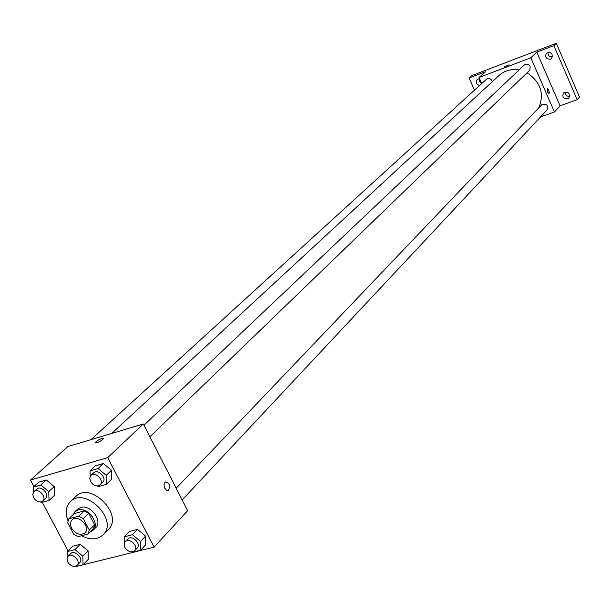 <?xml version="1.0" encoding="UTF-8"?>
<svg xmlns="http://www.w3.org/2000/svg" width="610" height="610" viewBox="0 0 610 610"><rect width="100%" height="100%" fill="white"/><g stroke="black" fill="none" stroke-linecap="round" stroke-linejoin="round"><path stroke-width="0.91" d="M71.652 528.245C70.013 524.829 70.158 522.046 72.094 519.888C77.867 513.635 91.248 527.208 84.912 532.896C80.276 535.732 75.853 534.185 71.652 528.245M78.149 536.64L88.175 534.002L89.304 530.059L83.28 518.599L78.781 516.144L68.77 518.858L67.672 522.808L73.688 534.2L78.149 536.64M78.781 516.144L84.157 510.898L74.184 513.62L68.77 518.858M84.157 510.898L88.641 513.33L83.28 518.599M88.175 534.002L93.49 528.672L94.626 524.745L88.641 513.33M90.089 532.08L93.01 530.311C100.513 523.738 87.901 506.674 77.996 510.036L74.794 511.828L72.956 514.809M74.794 511.828L77.478 509.236L80.672 507.444C90.562 504.074 103.143 521.1 95.64 527.665L93.01 530.311M94.626 524.745L89.304 530.059M67.969 520.734C65.026 512.857 65.827 506.513 70.371 501.702C85.179 485.895 119.087 520.299 103.067 534.879C97.432 539.873 90.227 540.17 81.473 535.771M70.371 501.702L75.739 496.586C90.516 480.817 124.242 515.038 108.26 529.587L103.067 534.879M97.493 485.995L98.279 486.643L106.293 484.401L111.546 479.292L111.47 470.272L103.364 463.524L95.389 465.826L90.051 470.851L90.135 476.555M132.034 551.92L132.492 552.302L140.536 550.273L145.561 544.875L145.576 536.106L137.532 529.388L129.526 531.47L124.409 536.8L124.44 542.938M76.296 566.469L154.101 547.162L107.749 457.622L30.5 480.055L33.924 486.513M42.311 502.335L68.023 550.853M40.634 502.007L41.343 502.602L49.014 500.452L54.458 495.381L54.237 486.597L46.329 479.986L38.697 482.19L33.176 487.192L33.336 492.377M74.923 566.37L75.335 566.713L83.029 564.776L88.252 559.408L88.114 550.868L80.268 544.288L72.598 546.285L67.306 551.577L67.428 557.113M154.101 547.162L187.628 510.715L143.35 423.98L67.809 446.573L30.5 480.055M143.35 423.98L107.749 457.622M95.381 442.509L96.044 441.655C99.788 439.002 102.221 438.064 103.334 438.826C100.192 441.762 97.539 442.99 95.381 442.509L96.044 441.648C99.262 439.291 101.687 438.27 103.319 438.59M164.83 488.29C163.648 485.354 163.869 483.242 165.493 481.93C169.611 483.12 170.564 485.911 168.337 490.31L166.492 490.181L164.83 488.29L166.492 490.181L168.337 490.31C170.564 485.911 169.611 483.12 165.485 481.93M111.737 433.435L498.957 75.533C504.561 70.585 511.279 68.732 519.102 69.952M527.063 72.758C540.651 81.999 544.562 93.704 538.79 107.871M143.975 425.193L524.463 64.873C529.388 63.615 531.112 65.415 529.625 70.287L149.907 436.813M91.004 439.635L486.414 79.277C489.113 77.783 491.088 78.568 492.354 81.633M176.168 488.259L541.695 104.821C546.514 103.326 548.321 105.027 547.117 109.914L182.146 499.979M540.49 116.998L554.429 111.973L530.837 57.775L479.033 77.501L481.717 83.562M554.429 111.973L560.094 105.82L577.174 99.644L579.5 97.059L556.312 43.272L553.857 45.628L536.785 52.147L530.837 57.775M556.312 43.272L471.85 75.571L469.09 78.004L474.488 90.143M479.033 77.501L485.423 71.766L469.09 78.004M504.447 66.749L509.098 64.843L504.447 66.749M560.094 105.82L536.785 52.147M547.353 91.912L547.368 88.686L548.703 90.211L549.313 92.354L548.992 93.597L547.353 91.912L548.992 93.597L549.313 92.354L548.443 89.723L547.155 88.724M504.325 66.955L509.098 64.82M550.517 59.178C546.072 59.117 544.73 57.096 546.476 53.116C551.394 51.797 553.117 53.573 551.661 58.453L550.517 59.178M567.658 98.782C563.343 98.751 561.962 96.799 563.495 92.918C568.307 91.355 570.121 93.025 568.947 97.928L567.658 98.782M577.174 99.644L553.857 45.628M479.513 85.568C476.242 84.241 475.495 82.182 477.272 79.391L479.513 78.598M565.066 91.988C565.112 95.061 566.675 96.494 569.748 96.296M479.041 78.614L479.445 81.145L481.412 82.884M548.047 52.277C547.894 55.426 549.389 56.966 552.546 56.898M83.029 564.776L82.884 556.198L74.999 549.587L67.306 551.577M68 556.343L70.653 553.666C74.58 549.274 84.043 558.653 79.712 562.641L77.073 565.333C73.84 567.338 70.737 566.248 67.756 562.069L66.955 558.882L68 556.343C71.927 551.943 81.412 561.345 77.073 565.333M88.252 559.408L88.114 550.868L82.884 556.198M88.114 550.868L80.268 544.288L74.999 549.587M80.268 544.288L72.598 546.285M140.536 550.273L140.536 541.474L132.446 534.718L124.409 536.8M125.21 541.718L127.772 539.019C131.783 534.352 141.634 543.746 137.204 548.016L134.657 550.731C131.28 552.919 128.039 551.844 124.943 547.505L124.165 544.311L125.21 541.718C129.213 537.044 139.095 546.461 134.657 550.731M145.561 544.875L145.576 536.106L140.536 541.474M145.576 536.106L137.532 529.388L132.446 534.718M137.532 529.388L129.526 531.47M49.014 500.452L48.777 491.637L40.832 484.988L33.176 487.192M33.962 491.622L36.73 489.09C40.939 484.828 50.089 494.672 45.483 498.515L42.738 501.069C39.513 502.93 36.463 501.809 33.588 497.707L32.765 494.291L33.962 491.622C38.171 487.352 47.344 497.226 42.738 501.069M54.458 495.381L54.237 486.597L48.777 491.637M54.237 486.597L46.329 479.986L40.832 484.988M46.329 479.986L38.697 482.19M106.293 484.401L106.201 475.342L98.057 468.556L90.051 470.851M90.951 475.404L93.635 472.864C97.951 468.327 107.459 478.232 102.739 482.342L100.078 484.912C96.7 486.948 93.521 485.834 90.539 481.58L89.739 478.141L90.951 475.404C95.274 470.859 104.813 480.794 100.078 484.912M111.546 479.292L111.47 470.272L106.201 475.342M111.47 470.272L103.364 463.524L98.057 468.556M103.364 463.524L95.389 465.826"/></g></svg>
